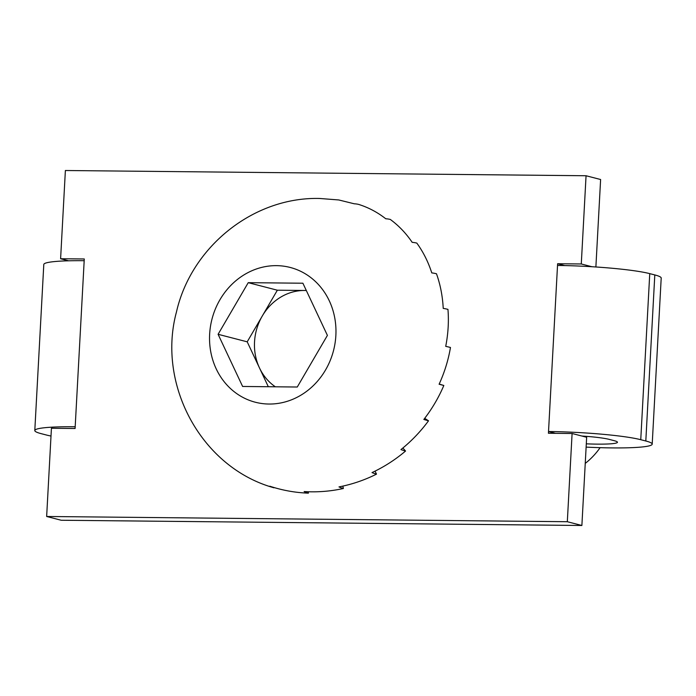 <?xml version="1.0" encoding="UTF-8"?>
<svg xmlns="http://www.w3.org/2000/svg" width="696" height="696" viewBox="0 0 696 696"><rect width="100%" height="100%" fill="white"/><g stroke="black" fill="none" stroke-linecap="round" stroke-linejoin="round"><path stroke-width="1.04" d="M572.095 433.504L586.658 437.262L581.882 525.489L567.318 521.722L572.095 433.504L548.431 433.26L548.526 431.529A69.609 6.56 3.1 0 1 640.755 439.698L645.81 441.003A69.609 6.56 3.1 0 1 652.204 444.135A69.609 6.56 3.1 0 1 611.819 447.902A69.609 6.56 3.1 0 1 586.128 447.119M652.204 444.135L661.2 278.069A69.609 6.56 -176.9 0 0 654.805 274.937L649.751 273.632A69.609 6.56 -176.9 0 0 557.522 265.463L557.609 263.732L581.282 263.975L586.058 175.749L65.38 170.511L60.604 258.738L68.599 260.8M581.873 436.027A34.8 3.28 3.1 0 1 609.2 439.376L614.255 440.69A34.8 3.28 3.1 0 1 617.456 442.256A34.8 3.28 3.1 0 1 597.264 444.135A34.8 3.28 3.1 0 1 586.302 443.83M581.882 525.489L61.204 520.251L46.649 516.484L51.426 428.266L75.09 428.501L75.185 426.77A69.609 6.56 -176.9 0 0 34.8 430.537A69.609 6.56 -176.9 0 0 41.194 433.66L46.249 434.974A69.609 6.56 -176.9 0 0 51.008 436.044M595.88 266.977L600.613 179.516L586.058 175.749M567.318 521.722L46.649 516.484M34.8 430.537L43.796 264.471A69.609 6.56 3.1 0 1 84.181 260.704L84.277 258.973L60.604 258.738M591.931 266.725L581.282 263.975M564.76 265.585L557.609 263.732M555.486 433.33L548.526 431.529L557.522 265.463M306.318 290.528A52.209 47.076 -75.5 0 0 304.683 290.476A52.209 47.076 -75.5 0 0 262.279 316.01A52.209 47.076 -75.5 0 0 259.469 367.906A52.209 47.076 -75.5 0 0 275.346 386.793M269.004 404.037A69.609 62.771 104.5 0 1 209.644 334.21A69.609 62.771 104.5 0 1 276.503 265.646A69.609 62.771 104.5 0 1 335.863 335.481A69.609 62.771 104.5 0 1 269.004 404.037M274.024 487.531L273.946 487.8A108.759 46.954 -72.8 0 1 273.119 487.557A108.759 46.954 -72.8 0 1 269.804 486.208C282.332 490.349 295.2 492.672 308.389 493.16A108.759 45.858 -89.4 0 1 304.126 491.55C317.324 492.377 330.4 491.359 343.372 488.496A108.759 41.647 -105.6 0 1 338.987 486.904C352.046 484.381 364.547 480.118 376.51 474.133A108.759 34.591 -121.1 0 1 372.021 472.584C384.14 466.912 395.319 459.725 405.55 451.043A108.759 25.178 -135.7 0 1 400.957 449.581C411.423 441.16 420.61 431.564 428.519 420.802A108.759 14.05 -149.7 0 1 423.847 419.444C432.033 408.883 438.697 397.555 443.83 385.48A108.759 1.966 -163.3 0 1 439.106 384.236C444.57 372.282 448.355 360.023 450.469 347.469A108.759 10.249 -176.9 0 0 445.718 346.356C448.172 333.836 448.92 321.509 447.954 309.363A108.759 21.776 169.3 0 0 443.221 308.38C442.604 296.191 440.35 284.647 436.479 273.763A108.759 31.807 154.8 0 0 431.781 272.902C428.231 261.887 423.238 251.952 416.817 243.095A108.759 39.681 139.6 0 0 412.18 242.339C406.046 233.282 398.747 225.652 390.308 219.449A108.759 44.84 123.7 0 0 385.767 218.77C377.545 212.315 368.549 207.538 358.753 204.441A108.759 46.954 107.2 0 0 354.316 203.806L338.787 199.961L319.629 198.464C253.153 196.742 191.148 247.193 176.488 311.878C156.826 384.07 200.805 466.946 273.119 487.557M306.31 290.493L277.356 290.206L247.21 341.823L268.317 386.724M297.27 387.019L327.407 335.394L302.89 283.22L248.237 282.672L218.092 334.298L242.617 386.463L297.27 387.019M247.21 341.823L218.092 334.298M277.356 290.206L248.237 282.672M600.109 447.667A71.349 64.345 104.5 0 1 585.24 463.397M443.83 385.48L439.193 384.053M428.519 420.802L424.699 418.322M405.55 451.043L402.88 448.007M376.51 474.133L375.022 471.14M343.372 488.496L342.85 486.104M308.389 493.16L308.424 491.75M645.81 441.003L654.805 274.937M584.753 436.775L584.788 436.227M75.185 426.77L84.181 260.704M640.755 439.698L649.751 273.632"/></g></svg>
